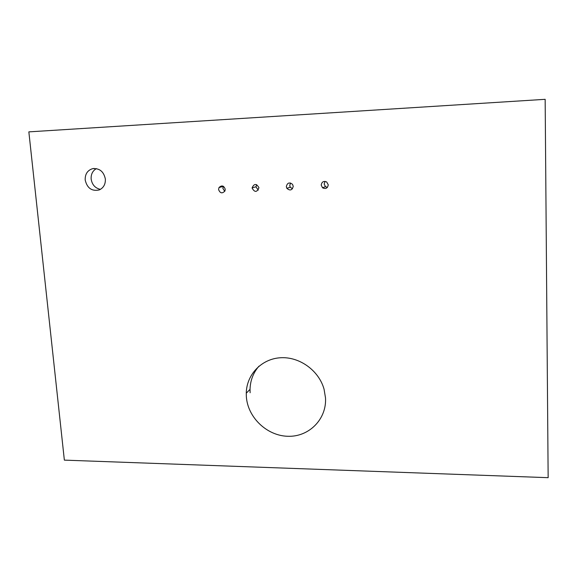 <?xml version="1.0" encoding="UTF-8"?>
<svg xmlns="http://www.w3.org/2000/svg" width="577" height="577" viewBox="0 0 577 577"><rect width="100%" height="100%" fill="white"/><g stroke="black" fill="none" stroke-linecap="round" stroke-linejoin="round"><path stroke-width="0.87" d="M224.749 191.333L222.866 188.398L223.371 186.299M225.232 189.256L224.951 190.944C222.26 193.843 220.133 193.374 218.575 189.544L219.015 187.532C221.763 184.993 223.84 185.57 225.232 189.256M258.272 190.107L255.986 186.962L256.657 184.64M258.914 187.806C256.938 192.458 254.681 192.552 252.12 188.102L252.113 187.9C254.068 183.508 256.325 183.392 258.885 187.568L258.914 187.806M292.467 188.794L290.267 187.186L289.741 185.498L290.563 182.996M293.246 186.328C292.157 190.338 290.022 191.009 286.863 188.34L286.329 186.623C287.259 182.786 289.315 182.007 292.503 184.301L293.246 186.328M327.368 187.41L325.471 186.638L324.144 184.005L325.096 181.373M328.263 184.82C327.606 188.282 325.702 189.278 322.557 187.799L321.209 185.123C321.771 181.798 323.596 180.752 326.69 181.979L328.263 184.82M85.194 180.01C87.141 188.181 91.815 191.492 99.23 189.941C103.521 187.922 105.569 184.294 105.36 179.05C103.737 171.477 99.446 168.03 92.486 168.7C87.437 170.395 85.007 174.16 85.194 180.01M100.434 189.357C95.191 188.203 92.089 184.763 91.144 179.029C90.892 174.276 92.645 170.806 96.395 168.607M246.357 396.659C247.677 417.416 266.906 435.83 287.894 436.284C308.89 437.056 326.777 419.263 325.515 397.95L324.065 389.237C318.915 370.477 299.405 356.485 280.451 357.754C261.46 358.858 246.53 374.661 246.271 393.197L246.357 396.659M28.85 131.873L64.357 460.129L548.15 477.677L545.157 99.323L28.85 131.873M250.122 392.757L250.036 389.338C250.303 380.459 253.274 372.742 258.958 366.179M286.863 188.34L290.267 187.186M322.557 187.799L325.471 186.638M250.036 389.338L246.271 393.197M94.267 168.448L92.486 168.7M252.113 187.9L255.979 186.768M219.015 187.532L223.306 186.414"/></g></svg>
